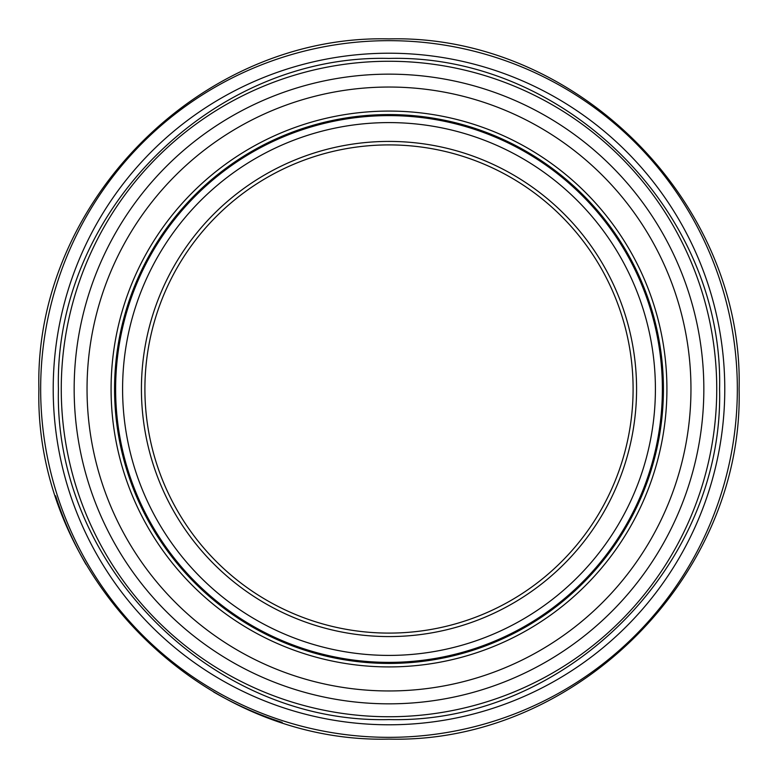 <?xml version="1.0" encoding="UTF-8"?>
<svg xmlns="http://www.w3.org/2000/svg" width="778" height="778" viewBox="0 0 778 778"><rect width="100%" height="100%" fill="white"/><g stroke="black" fill="none" stroke-linecap="round" stroke-linejoin="round"><path stroke-width="1.17" d="M389 144.903A244.097 244.097 0 0 1 633.097 389A244.097 244.097 0 0 1 389 633.097A244.097 244.097 0 0 1 144.903 389A244.097 244.097 0 0 1 389 144.903M389 115.611A273.389 273.389 0 0 1 625.755 525.695A273.389 273.389 0 0 1 152.245 525.695A273.389 273.389 0 0 1 389 115.611A273.389 273.389 0 0 1 625.755 525.695A273.389 273.389 0 0 1 152.245 525.695A273.389 273.389 0 0 1 389 115.611A273.389 273.389 0 0 1 625.755 525.695A273.389 273.389 0 0 1 152.245 525.695A273.389 273.389 0 0 1 389 115.611M389 114.57A274.43 274.43 0 0 1 626.66 526.22A274.43 274.43 0 0 1 151.34 526.22A274.43 274.43 0 0 1 389 114.57A274.43 274.43 0 0 1 626.66 526.22A274.43 274.43 0 0 1 151.34 526.22A274.43 274.43 0 0 1 389 114.57A274.43 274.43 0 0 1 626.66 526.22A274.43 274.43 0 0 1 151.34 526.22A274.43 274.43 0 0 1 389 114.57M389 111.079A277.921 277.921 0 0 1 629.684 527.961A277.921 277.921 0 0 1 148.316 527.961A277.921 277.921 0 0 1 389 111.079M389 87.039A301.961 301.961 0 0 1 650.505 539.981A301.961 301.961 0 0 1 127.495 539.981A301.961 301.961 0 0 1 389 87.039M389 74.153A314.847 314.847 0 0 1 661.66 546.419A314.847 314.847 0 0 1 116.34 546.419A314.847 314.847 0 0 1 389 74.153M389 716.742A327.742 327.742 0 0 1 61.258 389A327.742 327.742 0 0 1 389 61.258A327.742 327.742 0 0 1 716.742 389A327.742 327.742 0 0 1 389 716.742M389 141.421A247.579 247.579 0 0 1 603.407 512.79A247.579 247.579 0 0 1 174.593 512.79A247.579 247.579 0 0 1 389 141.421M389 122.593A266.407 266.407 0 0 1 619.716 522.203A266.407 266.407 0 0 1 158.284 522.203A266.407 266.407 0 0 1 389 122.593M724.775 389A335.775 335.775 0 0 1 221.108 679.797A335.775 335.775 0 0 1 221.108 98.203A335.775 335.775 0 0 1 724.775 389M737.34 389A348.34 348.34 0 0 1 389 737.34A348.34 348.34 0 0 1 40.66 389A348.34 348.34 0 0 1 389 40.66A348.34 348.34 0 0 1 737.34 389M282.19 722.402A350.09 350.09 0 0 1 213.542 691.953M86.047 564.458A350.09 350.09 0 0 1 55.598 495.81M389 719.572C565.635 724.133 724.133 565.635 719.572 389C724.133 212.365 565.635 53.867 389 58.428C212.365 53.867 53.867 212.365 58.428 389C53.886 565.655 212.345 724.114 389 719.572M389 739.1C576.07 743.933 743.933 576.07 739.1 389C743.933 201.93 576.07 34.067 389 38.9C201.93 34.067 34.067 201.93 38.9 389C34.096 576.09 201.91 743.904 389 739.1"/></g></svg>
